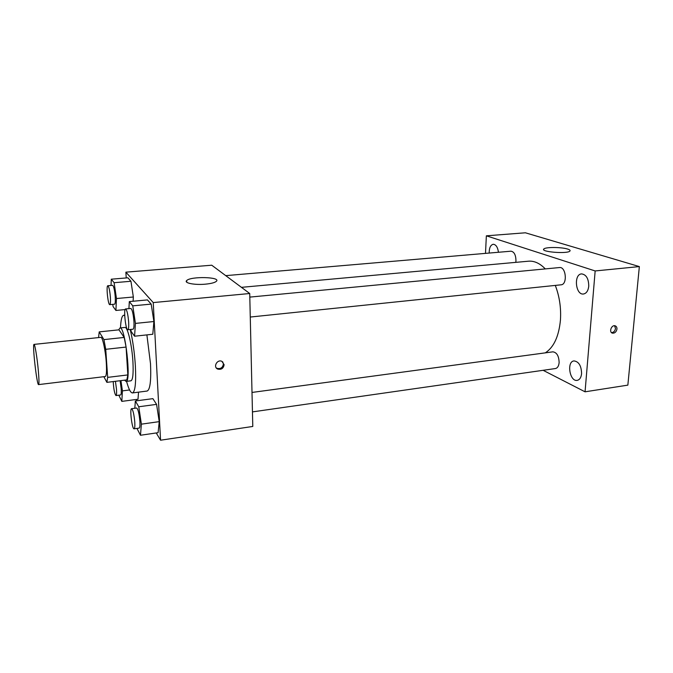 <?xml version="1.0" encoding="UTF-8"?>
<svg xmlns="http://www.w3.org/2000/svg" width="673" height="673" viewBox="0 0 673 673"><rect width="100%" height="100%" fill="white"/><g stroke="black" fill="none" stroke-linecap="round" stroke-linejoin="round"><path stroke-width="1.01" d="M38.319 370.537C39.076 379.353 39.16 384.047 38.58 384.603C36.889 385.604 32.153 343.802 34.029 344.399C34.861 343.819 37.208 358.028 38.319 370.537M34.029 344.399L100.866 337.341C102.523 336.693 105.51 350.456 106.292 362.68C106.805 371.294 106.477 375.904 105.299 376.527L38.58 384.603M99.225 331.882L118.978 329.837L124.185 337.442L103.92 339.604L99.225 331.882L98.561 337.585M103.844 376.703L106.881 382.357L107.672 377.376L105.737 349.312L103.92 339.604M107.672 377.376L127.836 374.928L126.861 379.892L106.881 382.357M127.836 374.928L126.095 347.066L105.737 349.312M124.185 337.442L126.095 347.066M124.555 380.178L126.036 381.414C131.538 382.365 125.128 325.782 119.979 327.944L118.692 329.871M119.979 327.944L124.909 327.44C127.584 326.481 132.017 345.199 132.934 361.923C133.515 373.65 132.85 379.942 130.957 380.8L126.036 381.414M130.226 329.484C132.774 340.311 134.491 352.349 135.357 365.599C136.182 382.626 135.214 391.736 132.463 392.931C130.638 392.906 128.669 389.044 126.558 381.347M120.501 327.894C120.837 319.919 121.897 315.713 123.672 315.275L124.724 315.679M146.891 334.893L150.516 363.815C151.232 380.75 150.096 389.827 147.101 391.047L132.463 392.931M137.999 399.249L138.537 392.149L137.999 399.249L121.821 401.377L122.427 390.878L120.921 380.624M112.761 304.364L113.081 306.551L115.916 310.455L116.463 298.534L133.347 297.003L133.086 301.235L133.347 297.003L130.949 281.272L127.887 277.806L111.289 279.194L111.037 285.47M156.237 432.958L160.561 440.209L153.242 302.581L125.876 272.161L126.23 277.949M136.282 399.468L137.048 400.746M136.956 428.415L140.472 435.254L158.096 432.689L159.232 421.635L156.573 404.372L152.88 398.652L135.349 400.973L134.819 408.259M130.831 329.425L131.142 331.469L134.566 336.206L152.796 334.262L153.898 321.526L151.181 304.103L147.454 299.906L129.325 301.588L128.913 308.638M125.876 272.161L211.743 265.212L249.725 293.512L252.787 426.455L160.561 440.209M249.725 293.512L153.242 302.581M205.467 284.157C194.783 285.201 183.695 283.03 186.673 280.574C190.526 276.14 221.425 276.897 216.344 281.322C214.796 282.652 211.171 283.602 205.467 284.157M224.117 364.707C223.461 368.434 221.333 369.898 217.716 369.082C212.836 367.063 217.194 358.987 221.897 361.342L224.117 364.707M222.696 361.83L223.411 363.958C222.763 367.685 220.635 369.141 217.026 368.333L216.201 367.811M555.301 285.411C559.507 296.423 561.223 307.998 560.432 320.138C558.859 336.399 553.82 347.302 545.323 352.854M241.439 287.337L528.498 261.2C534.261 260.729 539.864 263.294 545.298 268.906M250.263 317.042L561.063 284.814C567.692 284.586 566.052 266.474 559.49 267.551L249.809 297.104M252.005 392.443L552.861 351.836C556.832 352.408 558.918 356.017 559.128 362.646C558.75 366.104 557.522 368.072 555.435 368.543L252.451 411.893M225.733 275.636L510.95 251.197C514.164 251.736 515.838 254.916 515.964 260.737L515.77 262.361M543.136 370.31L585.056 391.812L595.159 270.95L486.36 235.819L485.494 253.376M581.59 373.608C581.354 365.801 578.822 361.569 573.985 360.913C566.38 361.544 569.745 381.919 577.207 380.371C579.672 379.808 581.135 377.553 581.59 373.608M588.757 286.16C588.648 278.622 586.242 274.534 581.548 273.894C573.48 274.256 575.55 295.312 583.525 294C586.444 293.403 588.194 290.786 588.757 286.16M498.457 252.266C497.717 247.184 495.976 244.518 493.216 244.274C490.508 244.997 489.17 247.925 489.195 253.065M585.056 391.812L627.85 385.133L639.35 266.584L525.377 232.791L486.36 235.819M639.35 266.584L595.159 270.95M616.948 329.08C616.325 331.932 614.844 333.286 612.506 333.16C608.712 332.403 611.362 324.689 615.046 325.791C616.392 326.228 617.023 327.33 616.948 329.08M567.583 249.06C569.72 249.725 570.502 250.381 569.938 251.046C567.65 254.125 540.158 251.921 543.818 249.002C545.281 246.974 561.332 247.016 567.583 249.06M614.558 325.724L615.492 328.5C615.004 331.049 613.683 332.428 611.538 332.647M134.566 336.206L135.433 323.402L132.758 305.845L129.325 301.588M125.599 308.949L130.848 308.453C132.244 309.437 133.279 313.769 133.935 321.45C134.171 326.228 133.877 328.811 133.069 329.19L127.828 329.736C125.7 330.418 123.369 308.714 125.599 308.949C126.961 309.942 127.979 314.283 128.652 321.98C128.888 326.775 128.61 329.358 127.828 329.736M152.796 334.262L153.898 321.526L135.433 323.402M153.898 321.526L151.181 304.103L132.758 305.845M151.181 304.103L147.454 299.906M116.463 298.534L114.116 282.702L111.289 279.194M107.831 285.739L112.627 285.327C113.771 286.193 114.637 290.063 115.243 296.928C115.478 301.42 115.26 303.834 114.578 304.196L109.792 304.642C108.033 305.231 105.989 285.487 107.831 285.739C108.942 286.614 109.8 290.484 110.406 297.365C110.658 301.866 110.448 304.289 109.792 304.642M125.102 309.58L115.916 310.455M133.347 297.003L130.949 281.272L114.116 282.702M130.949 281.272L127.887 277.806M140.472 435.254L141.38 424.158L138.773 406.77L135.349 400.973M131.597 408.696L136.669 408.015C138.108 409.15 139.185 413.668 139.9 421.55C140.102 425.605 139.858 427.792 139.168 428.095L134.104 428.819C132.118 429.542 129.51 408.528 131.597 408.696C133.002 409.84 134.07 414.366 134.785 422.274C134.995 426.337 134.768 428.516 134.104 428.819M158.096 432.689L159.232 421.635L141.38 424.158M159.232 421.635L156.573 404.372L138.773 406.77M156.573 404.372L152.88 398.652M118.827 395.186L121.821 401.377M120.114 380.725L121.199 388.725C121.409 392.586 121.224 394.664 120.635 394.958L115.983 395.556C114.62 393.966 113.695 389.305 113.215 381.574M129.586 389.97L122.427 390.878M115.428 381.305L116.505 389.314C116.732 393.183 116.555 395.27 115.983 395.556M124.707 315.174L123.672 315.275M217.026 368.333L217.716 369.082M186.741 282.214L186.673 280.574M543.767 249.784L543.818 249.002M611.925 332.925L612.506 333.16"/></g></svg>
